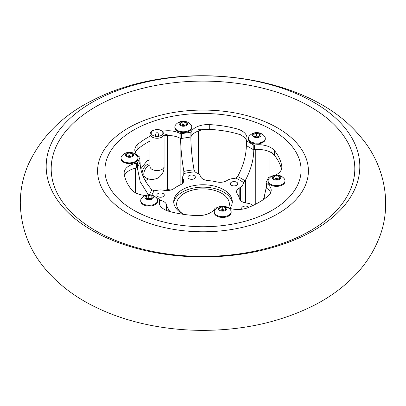 <?xml version="1.0" encoding="UTF-8"?>
<svg xmlns="http://www.w3.org/2000/svg" width="406" height="406" viewBox="0 0 406 406"><rect width="100%" height="100%" fill="white"/><g stroke="black" fill="none" stroke-linecap="round" stroke-linejoin="round"><path stroke-width="0.61" d="M237.632 176.574A54.516 31.475 180 0 1 241.55 178.625A54.516 31.475 180 0 1 245.107 180.888L243.828 182.756A52.344 30.222 -0 0 0 240.012 180.3A52.344 30.222 -0 0 0 235.759 178.102L238.012 175.884C243.458 165.409 246.229 155.305 246.33 145.576L246.508 145.475M145.302 180.756L148.647 178.884M150.012 159.776L147.104 160.791L140.791 168.876M229.877 208.379A29.278 16.905 0 0 0 232.278 201.67A29.278 16.905 0 0 0 223.706 189.719A29.278 16.905 0 0 0 191.794 186.055A29.278 16.905 0 0 0 173.722 201.67A29.278 16.905 0 0 0 182.299 213.622A29.278 16.905 0 0 0 183.679 214.373M232.207 202.868A29.278 16.905 0 0 0 223.706 192.109A29.278 16.905 0 0 0 192.759 188.227A29.278 16.905 0 0 0 173.793 202.868M159.614 193.033A3.725 2.152 180 0 1 164.303 195.108A3.725 2.152 180 0 1 161.542 197.184A3.725 2.152 180 0 1 156.853 195.108A3.725 2.152 180 0 1 159.614 193.033M194.266 175.661A3.725 2.152 180 0 1 195.357 177.178A3.725 2.152 180 0 1 193.058 179.168A3.725 2.152 180 0 1 188.998 178.701A3.725 2.152 180 0 1 187.912 177.178A3.725 2.152 180 0 1 190.211 175.194A3.725 2.152 180 0 1 194.266 175.661M237.652 184.299A3.725 2.152 180 0 1 233.572 185.872A3.725 2.152 180 0 1 230.334 183.74A3.725 2.152 180 0 1 230.461 183.187A3.725 2.152 180 0 1 234.541 181.609A3.725 2.152 180 0 1 237.779 183.74A3.725 2.152 180 0 1 237.652 184.299M242.093 209.197A3.725 2.152 180 0 1 241.697 208.232A3.725 2.152 180 0 1 244.458 206.157A3.725 2.152 180 0 1 248.792 207.319M253.963 149.778L253.786 149.88C253.684 159.609 250.913 169.713 245.468 180.188L245.468 202.878M245.107 180.888L245.468 180.188M253.786 149.88A66.757 38.54 0 0 0 253.466 149.667M169.449 211.44A8.947 5.166 180 0 0 168.8 209.658A36.89 21.3 180 0 1 166.465 204.629A8.947 5.166 -0 0 0 163.933 201.691A8.947 5.166 -0 0 0 159.923 200.356L159.517 200.29M149.53 194.743A54.516 31.475 180 0 1 151.956 189.825L154.219 190.713A8.947 5.166 180 0 0 157.173 190.333A8.947 5.166 180 0 1 162.897 190.12L164.552 190.373A8.947 5.166 180 0 0 173.92 188.567A36.89 21.3 180 0 1 180.3 184.882A8.947 5.166 -0 0 0 183.74 180.812A8.947 5.166 -0 0 0 183.436 179.472L182.989 178.518A8.947 5.166 180 0 1 182.685 177.178A8.947 5.166 180 0 1 183.36 175.209A8.947 5.166 -0 0 0 184.025 173.504L183.852 171.413A54.516 31.475 180 0 1 194.063 169.835L195.042 171.804A8.947 5.166 180 0 0 197.093 173.088A8.947 5.166 180 0 1 197.961 173.524A8.947 5.166 180 0 1 200.275 175.844L200.721 176.798A8.947 5.166 180 0 0 208.121 180.579A36.89 21.3 180 0 1 216.834 181.924A8.947 5.166 -0 0 0 226.518 180.792L227.73 180.091A8.947 5.166 180 0 1 232.871 178.62A8.947 5.166 -0 0 0 235.759 178.102M243.828 182.756A8.947 5.166 180 0 0 242.925 184.425A8.947 5.166 180 0 1 240.382 187.394L239.17 188.095A8.947 5.166 180 0 0 236.551 191.749A8.947 5.166 180 0 0 237.2 193.687A36.89 21.3 180 0 1 239.535 198.717A8.947 5.166 -0 0 0 246.082 202.99L247.741 203.244A8.947 5.166 180 0 1 251.75 204.583A8.947 5.166 180 0 1 252.512 205.081A8.947 5.166 -0 0 0 253.045 205.446M183.385 214.221A26.349 15.215 180 0 1 176.651 204.061A26.349 15.215 180 0 1 192.916 190.008A26.349 15.215 180 0 1 221.635 193.307A26.349 15.215 180 0 1 229.354 204.061A26.349 15.215 180 0 1 228.492 207.923M203.538 215.15A26.349 15.215 0 0 0 196.575 215.606M167.48 134.122A79.053 45.639 0 0 0 164.065 135.173M150.012 136.243A79.053 45.639 0 0 0 137.898 144.226L137.898 149.007A79.053 45.639 0 0 1 150.012 141.024A79.053 45.639 0 0 0 135.02 151.6M167.48 135.528L167.48 189.587A79.053 45.639 0 0 0 164.775 190.409M167.48 189.587A8.947 5.166 180 0 1 173.063 189.115M275.542 175.087A17.57 10.145 0 0 0 281.86 167.292A17.57 10.145 0 0 0 281.805 166.485A79.053 45.639 0 0 0 274.39 150.509L274.39 155.29A79.053 45.639 0 0 1 281.48 169.398A79.053 45.639 0 0 0 270.944 151.565M194.063 169.835L193.911 169.063C191.916 157.411 190.901 146.723 190.866 136.995A66.757 38.54 0 0 0 190.394 137.05M241.839 135.142A79.053 45.639 0 0 0 198.453 129.331M183.852 171.413L183.73 174.58M195.042 171.804A52.344 30.222 -0 0 0 184.025 173.504L184.035 173.22M151.956 189.825L151.448 189.277C143.998 180.771 140.207 171.687 140.085 162.014A66.757 38.54 0 0 0 139.923 162.278M181.142 138.482A66.757 38.54 0 0 0 180.685 138.573C180.721 148.297 181.736 158.985 183.73 170.637M137.446 167.617A66.757 38.54 0 0 0 137.355 167.891L140.202 181.751L148.378 194.768M159.517 204.137A66.757 38.54 0 0 0 159.67 204.218L159.675 204.918M266.158 187.816L263.687 199.366M264.331 197.626L262.718 200.021M246.696 145.759A66.757 38.54 0 0 0 246.33 145.576M265.915 187.78A66.757 38.54 0 0 0 266.077 187.516M246.493 140.466A17.57 10.145 0 0 0 241.839 135.67A17.57 10.145 0 0 0 236.962 133.681A79.053 45.639 0 0 0 209.283 129.397A17.57 10.145 0 0 0 191.074 136.568A1.406 0.812 180 0 1 190.094 137.116L181.462 138.451A1.406 0.812 180 0 1 180.137 138.258A17.57 10.145 0 0 0 164.065 135.792M274.39 155.29A17.57 10.145 0 0 0 270.944 152.473A17.57 10.145 0 0 0 254.532 149.768A1.406 0.812 180 0 1 253.217 149.555L253.217 144.769L246.899 141.121A1.406 0.812 0 0 1 246.488 140.547A1.406 0.812 0 0 1 246.523 140.364A17.57 10.145 0 0 0 246.98 138.06A17.57 10.145 0 0 0 241.839 130.889A17.57 10.145 0 0 0 236.962 128.9A79.053 45.639 0 0 0 209.283 124.617A17.57 10.145 0 0 0 191.074 131.788L191.074 136.568M274.39 150.509A17.57 10.145 0 0 0 270.944 147.693A17.57 10.145 0 0 0 254.532 144.988L254.532 149.768M133.645 210.156A98.085 56.627 0 0 0 240.535 222.432A98.085 56.627 0 0 0 301.085 170.114A98.085 56.627 0 0 0 272.355 130.072A98.085 56.627 0 0 0 165.465 117.796A98.085 56.627 0 0 0 104.915 170.114A98.085 56.627 0 0 0 133.645 210.156M253.217 144.769A1.406 0.812 0 0 0 254.532 144.988M228.324 207.862A17.57 10.145 0 0 0 247.843 207.705A79.053 45.639 0 0 0 268.107 196.007A17.57 10.145 0 0 0 271.203 190.252A17.57 10.145 0 0 0 266.458 183.314A1.406 0.812 0 0 1 266.077 182.761A1.406 0.812 0 0 1 266.123 182.553L268.437 177.569A1.406 0.812 0 0 1 269.386 177.001A17.57 10.145 0 0 0 271.132 176.635M159.482 204.477L159.482 199.864A17.57 10.145 0 0 0 159.02 202.173A17.57 10.145 0 0 0 169.038 211.328A79.053 45.639 0 0 0 196.717 215.611A17.57 10.145 0 0 0 214.926 208.445A1.406 0.812 0 0 1 215.906 207.892L217.372 207.669M159.482 199.864A1.406 0.812 0 0 0 159.517 199.681A1.406 0.812 0 0 0 159.106 199.107L155.518 197.037M139.877 162.461L139.877 157.68A1.406 0.812 0 0 0 139.928 157.467L139.928 162.248A1.406 0.812 180 0 1 139.877 162.461L137.563 167.445A1.406 0.812 180 0 1 136.614 168.013L136.614 163.227A17.57 10.145 0 0 0 124.145 172.936A17.57 10.145 0 0 0 124.195 173.743A79.053 45.639 0 0 0 131.615 189.724A17.57 10.145 0 0 0 145.5 195.443M136.614 163.227A1.406 0.812 0 0 0 137.563 162.664L137.563 167.445M139.877 157.68L137.563 162.664M139.928 157.467A1.406 0.812 0 0 0 139.547 156.914A17.57 10.145 0 0 1 134.797 149.976A17.57 10.145 0 0 1 137.898 144.226M180.142 184.953L180.137 133.478A17.57 10.145 0 0 0 162.557 131.26M180.137 133.478A1.406 0.812 0 0 0 181.462 133.67L181.462 138.451M190.094 137.116L190.094 132.336L181.462 133.67M190.094 132.336A1.406 0.812 0 0 0 191.074 131.788M253.217 149.555L246.899 145.906A1.406 0.812 180 0 1 246.488 145.333L246.488 140.547M137.898 149.007A17.57 10.145 0 0 0 135.294 152.372M136.614 168.013A17.57 10.145 0 0 0 124.525 175.615M159.482 204.279A1.406 0.812 180 0 1 159.517 204.462A1.406 0.812 180 0 1 159.507 204.548M270.711 192.642A17.57 10.145 0 0 0 266.458 188.1A1.406 0.812 180 0 1 266.077 187.542L266.077 182.761M224.493 210.044A2.928 1.69 0 0 0 223.843 209.826A2.928 1.69 0 0 0 220.94 210.034L222.29 209.445L224.579 210.003M214.246 211.805L214.246 212.566A8.455 4.882 0 0 0 218.935 216.936A8.455 4.882 0 0 0 227.796 216.464A8.455 4.882 0 0 0 231.161 212.566L231.161 211.805A8.455 4.882 0 0 0 230.329 209.694A9.911 9.911 0 0 0 215.078 209.694A8.455 4.882 0 0 0 214.246 211.805A8.455 4.882 0 0 0 215.956 214.744A8.455 4.882 0 0 0 227.796 215.698A8.455 4.882 0 0 0 231.161 211.805M219.331 210.176A4.227 2.441 0 0 0 225.249 210.653A4.227 2.441 0 0 0 226.076 207.233A4.227 2.441 0 0 0 220.159 206.755A4.227 2.441 0 0 0 219.331 210.176M219.59 207.943L222.29 206.766L225.401 207.527L225.817 209.466L223.117 210.643L220.006 209.882L219.59 207.943M225.401 209.648L225.401 207.527M222.29 209.445L222.29 206.766M278.318 178.965A2.928 1.69 0 0 0 277.674 178.747A2.928 1.69 0 0 0 274.771 178.955A2.928 1.69 0 0 0 274.659 179.005L276.116 178.366L276.116 175.691L279.232 176.453L279.648 178.386L276.948 179.564L273.832 178.802L273.421 176.864L276.116 175.691M268.077 180.726L268.077 181.492A8.455 4.882 0 0 0 268.143 182.091A8.455 4.882 0 0 0 277.054 186.364A8.455 4.882 0 0 0 284.987 181.492L284.987 180.726A8.455 4.882 0 0 0 284.926 180.127A8.455 4.882 0 0 0 284.159 178.615A9.911 9.911 0 0 0 268.909 178.615A8.455 4.882 0 0 0 268.077 180.726A8.455 4.882 0 0 0 268.143 181.325A8.455 4.882 0 0 0 277.572 185.572A8.455 4.882 0 0 0 284.987 180.726M277.049 180.051A4.227 2.441 0 0 0 280.729 177.326A4.227 2.441 0 0 0 276.014 175.204A4.227 2.441 0 0 0 272.335 177.924A4.227 2.441 0 0 0 277.049 180.051M276.116 178.366L278.409 178.929M279.232 178.569L279.232 176.453M254.953 136.553L256.414 135.914L257.972 136.294A2.928 1.69 0 0 0 255.064 136.502A2.928 1.69 0 0 0 254.958 136.553M248.376 138.273L248.376 139.04A8.455 4.882 0 0 0 253.532 143.531A8.455 4.882 0 0 0 265.285 139.04L265.285 138.273A8.455 4.882 0 0 0 264.453 136.162A9.911 9.911 0 0 0 249.203 136.162A8.455 4.882 0 0 0 249.045 136.37A8.455 4.882 0 0 0 248.376 138.273A8.455 4.882 0 0 0 253.532 142.77A8.455 4.882 0 0 0 264.616 140.177A8.455 4.882 0 0 0 265.285 138.273M260.723 136.127A4.227 2.441 0 0 0 258.48 132.924A4.227 2.441 0 0 0 252.938 134.224A4.227 2.441 0 0 0 255.181 137.421A4.227 2.441 0 0 0 260.723 136.127M257.247 137.111L254.131 136.35L253.714 134.411L256.414 133.239L259.53 134L259.942 135.934L257.247 137.111M256.414 135.914L256.414 133.239M258.617 136.512A2.928 1.69 0 0 0 257.972 136.294L258.703 136.477M259.53 136.117L259.53 134M182.883 124.54L184.441 124.921A2.928 1.69 0 0 0 181.533 125.129A2.928 1.69 0 0 0 181.426 125.175L182.883 124.54L182.883 121.861L185.999 122.622L186.41 124.561L183.715 125.738L180.599 124.977L180.183 123.038L182.883 121.861M174.844 126.895L174.844 127.662A8.455 4.882 0 0 0 179.528 132.031A8.455 4.882 0 0 0 188.394 131.559A8.455 4.882 0 0 0 191.754 127.662L191.754 126.895A8.455 4.882 0 0 0 190.921 124.789A9.911 9.911 0 0 0 175.671 124.789A8.455 4.882 0 0 0 174.844 126.895A8.455 4.882 0 0 0 176.549 129.839A8.455 4.882 0 0 0 188.394 130.793A8.455 4.882 0 0 0 191.754 126.895M186.674 122.328A4.227 2.441 0 0 0 180.751 121.851A4.227 2.441 0 0 0 179.924 125.271A4.227 2.441 0 0 0 185.846 125.748A4.227 2.441 0 0 0 186.674 122.328M185.085 125.139A2.928 1.69 0 0 0 184.441 124.921L185.177 125.099M185.999 124.738L185.999 122.622M121.013 157.975L121.013 158.741A8.455 4.882 0 0 0 121.079 159.34A8.455 4.882 0 0 0 129.991 163.613A8.455 4.882 0 0 0 137.923 158.741L137.923 157.975A8.455 4.882 0 0 0 137.862 157.376A8.455 4.882 0 0 0 137.096 155.863A9.911 9.911 0 0 0 121.846 155.863A8.455 4.882 0 0 0 121.013 157.975A8.455 4.882 0 0 0 121.079 158.573A8.455 4.882 0 0 0 130.509 162.821A8.455 4.882 0 0 0 137.923 157.975M128.951 152.453A4.227 2.441 0 0 0 125.271 155.178A4.227 2.441 0 0 0 129.986 157.3A4.227 2.441 0 0 0 133.665 154.579A4.227 2.441 0 0 0 128.951 152.453M132.168 153.701L132.584 155.64L129.884 156.812L126.773 156.051L126.357 154.118L129.057 152.94L132.168 153.701L132.168 155.818M129.057 155.615L130.61 155.995A2.928 1.69 0 0 0 127.707 156.203A2.928 1.69 0 0 0 127.596 156.254L129.057 155.615L129.057 152.94M131.26 156.214A2.928 1.69 0 0 0 130.61 155.995L131.346 156.178M150.961 198.666A2.928 1.69 0 0 0 150.316 198.453L151.047 198.63M140.715 200.427L140.715 201.193A8.455 4.882 0 0 0 145.876 205.69A8.455 4.882 0 0 0 157.63 201.193L157.63 200.427A8.455 4.882 0 0 0 156.797 198.316A9.911 9.911 0 0 0 141.547 198.316A8.455 4.882 0 0 0 141.384 198.524A8.455 4.882 0 0 0 140.715 200.427A8.455 4.882 0 0 0 145.876 204.923A8.455 4.882 0 0 0 156.96 202.33A8.455 4.882 0 0 0 157.63 200.427M145.277 196.377A4.227 2.441 0 0 0 147.525 199.579A4.227 2.441 0 0 0 153.067 198.28A4.227 2.441 0 0 0 150.819 195.083A4.227 2.441 0 0 0 145.277 196.377M148.758 195.393L151.869 196.154L152.286 198.092L149.586 199.265L146.475 198.504L146.058 196.57L148.758 195.393L148.758 198.072L150.316 198.453A2.928 1.69 0 0 0 147.408 198.656L148.758 198.072M151.869 198.27L151.869 196.154M161.182 135.452A5.857 3.38 -0 0 0 162.897 133.061A5.857 3.38 -0 0 0 159.279 129.935A5.857 3.38 -0 0 0 152.9 130.671A5.857 3.38 -0 0 0 151.184 133.061A5.857 3.38 -0 0 0 154.798 136.183A5.857 3.38 -0 0 0 161.182 135.452M150.012 164.024A7.029 4.055 120 0 0 147.104 164.618A7.029 4.055 120 0 0 142.166 173.864M142.932 175.884A7.029 4.055 120 0 0 143.587 176.443L145.246 177.397A7.029 4.055 -60 0 1 144.166 171.763A7.029 4.055 -60 0 1 148.758 165.572A7.029 4.055 -60 0 1 150.012 165.034M343.466 126.139A156.817 90.538 180 0 1 272.725 247.493A156.817 90.538 180 0 1 62.534 206.649A156.817 90.538 180 0 1 133.28 85.296A156.817 90.538 180 0 1 343.466 126.139M338.98 129.788A151.808 87.645 180 0 1 270.498 247.264A151.808 87.645 180 0 1 67.02 207.725A151.808 87.645 180 0 1 135.502 90.249A151.808 87.645 180 0 1 338.98 129.788M166.465 204.629L166.465 210.46M269.077 151.54L269.077 177.082M239.17 188.095L239.17 197.473M240.382 187.394L240.382 200.295M242.925 184.425L242.925 202.086M255.267 149.677L255.267 204.355M198.453 130.955L198.453 173.834M246.401 140.253L246.401 145.536M182.989 178.518L182.989 182.878M183.436 179.472L183.436 182.147M159.923 200.356L159.923 205.38M168.8 209.658L168.8 211.262M135.33 168.267L135.33 192.688M267.945 189.15L267.945 196.139M154.219 190.713A52.344 30.222 -0 0 0 151.9 195.119M266.458 183.314L266.458 188.1M281.805 166.485L281.805 168.099M246.899 141.121L246.899 145.906M236.962 128.9L236.962 133.681M209.283 124.617L209.283 129.397M145.246 177.397C148.931 179.878 153.224 180.071 158.127 177.975C162.39 174.778 164.369 170.962 164.065 166.531A7.029 4.055 180 0 1 162.009 169.398A7.029 4.055 180 0 1 152.072 169.398A7.029 4.055 180 0 1 150.012 166.531L150.037 166.866M158.502 136.335L158.502 134.208A1.462 0.848 180 0 1 158.076 134.807A1.462 0.848 180 0 1 156.477 134.99A1.462 0.848 180 0 1 155.574 134.208L155.574 136.335M150.012 134.193L150.727 132.097L152.362 130.681C158.066 128.372 161.969 129.544 164.065 134.193A7.029 4.055 180 0 1 162.009 137.061A7.029 4.055 180 0 1 152.072 137.061A7.029 4.055 180 0 1 150.012 134.193L150.012 166.531M108.59 197.986A105.403 60.854 180 0 1 156.137 116.42A105.403 60.854 180 0 1 297.415 143.871A105.403 60.854 180 0 1 249.863 225.437A105.403 60.854 180 0 1 108.59 197.986M182.685 177.178L182.685 183.243M301.085 170.114L301.085 174.895M104.915 170.114L104.915 174.895M159.517 199.681L159.517 204.462M158.502 134.208C157.924 132.762 157.188 132.346 156.295 132.965L155.574 134.208M164.065 166.531L164.065 134.193M359.533 135.64C306.626 71.755 174.874 57.363 92.817 100.216C62.752 115.096 41.214 136.594 28.207 164.714C22.995 176.925 20.361 189.673 20.3 202.954C20.848 228.446 29.572 250.913 46.467 270.355C59.119 284.804 74.628 296.644 92.994 305.87C107.037 312.97 122.186 318.548 138.441 322.592C159.132 327.728 180.513 330.311 202.594 330.357C243.143 330.322 279.886 322.191 312.818 305.962C329.611 297.532 344.06 286.92 356.163 274.121C365.532 264.149 372.845 252.963 378.103 240.55C393.328 205.776 384.776 163.719 359.533 135.64"/></g></svg>

